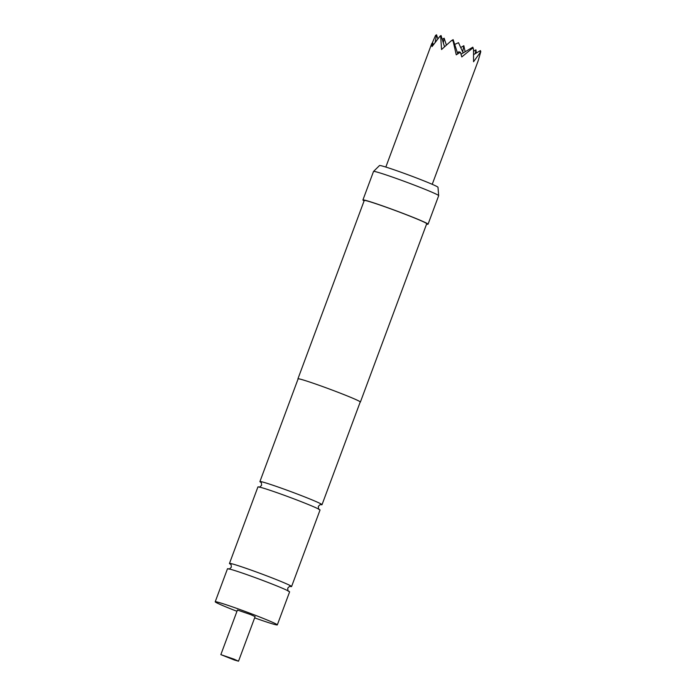<?xml version="1.0" encoding="UTF-8"?>
<svg xmlns="http://www.w3.org/2000/svg" width="696" height="696" viewBox="0 0 696 696"><rect width="100%" height="100%" fill="white"/><g stroke="black" fill="none" stroke-linecap="round" stroke-linejoin="round"><path stroke-width="1.04" d="M261.035 482.424A33.138 1.392 20.4 0 1 259.913 481.588A33.138 1.392 20.4 0 1 274.45 485.756A33.138 1.392 20.4 0 1 306.205 497.51A33.138 1.392 20.4 0 1 322.022 504.687A33.138 1.392 20.4 0 1 320.63 504.591M230.837 564.421A33.138 1.392 20.4 0 1 229.471 563.447A33.138 1.392 20.4 0 1 236.649 565.187A33.138 1.392 20.4 0 1 244.009 567.614A33.138 1.392 20.4 0 1 285.003 583.17A33.138 1.392 20.4 0 1 286.83 583.97A33.138 1.392 20.4 0 1 291.58 586.545A33.138 1.392 20.4 0 1 289.91 586.38M457.768 53.844L453.139 39.655L452.983 40.533L451.234 40.794L441.551 49.52L440.742 37.21L440.055 36.122L432.068 46.562L432.642 42.717L430.807 46.362L435.557 35.392L436.549 34.8L435.191 42.152M460.726 47.563L463.832 45.718L465.145 51.756M457.385 52.687L459.142 51.695L459.499 52.757M234.387 660.017L220.85 654.632L234.021 659.155L238.519 661.2L234.387 660.017M220.85 654.632L237.432 610.044L250.603 614.577L255.101 616.621L238.519 661.2M373.543 171.425L379.52 165.535A31.198 1.305 20.4 0 1 401.148 172.269A31.198 1.305 20.4 0 1 433.521 184.884A31.198 1.305 20.4 0 1 437.993 187.285L438.671 195.654A34.757 1.453 -159.6 0 0 438.671 195.654A34.757 1.453 -159.6 0 0 433.686 192.975A34.757 1.453 -159.6 0 0 397.634 178.924A34.757 1.453 -159.6 0 0 373.543 171.425A34.757 1.453 -159.6 0 0 373.526 171.451L362.912 199.987A34.757 1.453 20.4 0 1 386.715 207.347A34.757 1.453 20.4 0 1 423.072 221.511A34.757 1.453 20.4 0 1 428.057 224.208A34.757 1.453 20.4 0 1 426.578 224.103M298.062 379.015A33.321 1.392 20.4 0 1 297.931 378.807A33.321 1.392 20.4 0 1 320.752 385.871A33.321 1.392 20.4 0 1 355.621 399.452A33.321 1.392 20.4 0 1 360.397 402.044A33.321 1.392 20.4 0 1 360.171 402.114M297.931 378.807L364.252 200.483A33.321 1.392 20.4 0 1 387.072 207.538A33.321 1.392 20.4 0 1 421.941 221.128A33.321 1.392 20.4 0 1 426.718 223.712L360.397 402.044M291.58 586.545L320.03 510.038A33.138 1.392 -159.6 0 0 304.213 502.86A33.138 1.392 -159.6 0 0 272.458 491.106A33.138 1.392 -159.6 0 0 257.92 486.939L229.471 563.447M254.64 617.865A33.138 1.392 -159.6 0 0 262.784 620.719A33.138 1.392 -159.6 0 0 277.321 624.886A33.138 1.392 -159.6 0 0 261.505 617.7A33.138 1.392 -159.6 0 0 229.75 605.946A33.138 1.392 -159.6 0 0 215.212 601.779A33.138 1.392 -159.6 0 0 236.971 611.297M277.321 624.886L289.597 591.887A33.138 1.392 -159.6 0 0 284.838 589.312A33.138 1.392 -159.6 0 0 242.017 572.947A33.138 1.392 -159.6 0 0 227.479 568.789L215.212 601.779M259.913 481.588L298.114 378.876A33.138 1.392 20.4 0 1 312.643 383.035A33.138 1.392 20.4 0 1 344.407 394.789A33.138 1.392 20.4 0 1 360.224 401.975L322.022 504.687M364.104 200.866A34.757 1.453 20.4 0 1 362.912 199.987M440.055 36.122L441.046 35.531L444.509 46.728M432.233 184.318L478.152 60.848L480.788 51.687L473.55 61.744L473.524 49.303L472.828 47.18L472.671 48.059L461.787 56.933L460.43 52.2L456.263 54.819L452.983 40.533M473.524 49.303L472.671 48.059M433.303 44.753L432.642 42.717M437.845 38.767L436.549 34.8M446.371 45.023L444.144 38.193L443.343 42.56M461.048 54.192L472.828 47.18M473.706 54.575L480.423 50.573L480.118 52.252M473.619 51.217L475.925 49.842L476.29 53.035M442.282 39.307L444.144 38.193M480.788 51.687L480.423 50.573M463.832 45.718L462.701 51.869M441.046 35.531L440.742 37.21M451.234 40.794L453.139 39.655M475.925 49.842L475.22 53.67M459.142 51.695L458.873 53.148M259.095 487.043C259.077 487.609 259.913 487.017 261.592 485.26C261.444 482.798 261.2 481.806 260.87 482.276M290.232 586.371C290.258 585.806 289.423 586.397 287.735 588.155C287.874 590.608 288.118 591.6 288.457 591.139M228.827 568.963C228.801 569.537 229.636 568.937 231.333 567.179C231.185 564.726 230.941 563.734 230.602 564.195M320.847 504.583C320.865 504.017 320.038 504.617 318.35 506.366C318.49 508.82 318.733 509.82 319.072 509.359M454.697 44.422L458.49 42.691L463.188 52.922M385.828 167.057L431.746 43.587M428.057 224.208L438.671 195.68"/></g></svg>
